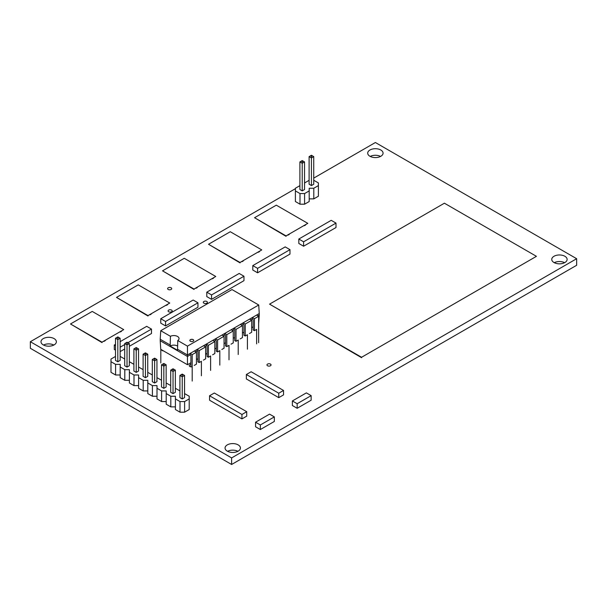 <?xml version="1.0" encoding="UTF-8"?>
<svg xmlns="http://www.w3.org/2000/svg" width="607" height="607" viewBox="0 0 607 607"><rect width="100%" height="100%" fill="white"/><g stroke="black" fill="none" stroke-linecap="round" stroke-linejoin="round"><path stroke-width="0.91" d="M270.449 364.086A2.049 1.184 180 0 1 271.048 364.921A2.049 1.184 180 0 1 269 366.104A2.049 1.184 180 0 1 266.951 364.921A2.049 1.184 180 0 1 268.218 363.828A2.049 1.184 180 0 1 270.449 364.086M305.791 224.507A2.534 1.464 180 0 1 303.637 225.751M163.549 350.929A2.087 1.199 180 0 1 161.644 349.829M229.014 345.504A2.087 1.199 180 0 1 228.589 345.588M219.81 350.823A2.087 1.199 180 0 1 219.385 350.907M256.624 329.571A2.087 1.199 180 0 1 256.2 329.647M201.403 361.446A2.087 1.199 180 0 1 200.978 361.529M206.812 301.497A2.049 1.184 180 0 1 207.412 302.332A2.049 1.184 180 0 1 205.356 303.515A2.049 1.184 180 0 1 203.307 302.332A2.049 1.184 180 0 1 204.574 301.239A2.049 1.184 180 0 1 206.812 301.497M171.113 287.794A2.049 1.184 180 0 1 171.713 288.628A2.049 1.184 180 0 1 169.664 289.812A2.049 1.184 180 0 1 167.608 288.628A2.049 1.184 180 0 1 168.875 287.536A2.049 1.184 180 0 1 171.113 287.794M171.591 310.094A2.049 1.184 180 0 1 172.191 310.928A2.049 1.184 180 0 1 170.142 312.112A2.049 1.184 180 0 1 168.086 310.928A2.049 1.184 180 0 1 169.353 309.836A2.049 1.184 180 0 1 171.591 310.094M192.199 366.757A2.087 1.199 180 0 1 189.247 365.672A2.087 1.199 180 0 1 190.909 364.488M247.421 334.882A2.087 1.199 180 0 1 246.996 334.965M210.606 356.134A2.087 1.199 180 0 1 210.181 356.218M238.217 340.193A2.087 1.199 180 0 1 237.792 340.277M289.493 233.923A2.534 1.464 180 0 1 287.331 235.167M259.781 251.07A2.534 1.464 180 0 1 257.618 252.322M243.475 260.486A2.534 1.464 180 0 1 241.313 261.731M213.763 277.642A2.534 1.464 180 0 1 211.608 278.886M197.465 287.05A2.534 1.464 180 0 1 195.302 288.302M167.752 304.206A2.534 1.464 180 0 1 165.59 305.45M151.447 313.614A2.534 1.464 180 0 1 149.284 314.866M121.741 330.769A2.534 1.464 180 0 1 119.579 332.021M105.436 340.186A2.534 1.464 180 0 1 103.273 341.43M554.274 262.687A7.686 4.439 180 0 1 564.609 262.687M564.874 256.268A7.686 4.439 180 0 1 567.128 259.401A7.686 4.439 180 0 1 559.442 263.84A7.686 4.439 180 0 1 551.755 259.401A7.686 4.439 180 0 1 556.498 255.304A7.686 4.439 180 0 1 564.874 256.268M370.217 156.424A7.686 4.439 180 0 1 380.551 156.424M380.817 150.005A7.686 4.439 180 0 1 383.07 153.139A7.686 4.439 180 0 1 375.384 157.577A7.686 4.439 180 0 1 367.698 153.139A7.686 4.439 180 0 1 372.44 149.041A7.686 4.439 180 0 1 380.817 150.005M43.514 345.042A7.686 4.439 180 0 1 53.848 345.042M54.122 338.623A7.686 4.439 180 0 1 56.368 341.756A7.686 4.439 180 0 1 48.681 346.195A7.686 4.439 180 0 1 40.995 341.756A7.686 4.439 180 0 1 45.745 337.659A7.686 4.439 180 0 1 54.122 338.623M227.572 451.304A7.686 4.439 180 0 1 237.906 451.304M238.172 444.885A7.686 4.439 180 0 1 240.425 448.027A7.686 4.439 180 0 1 232.739 452.458A7.686 4.439 180 0 1 225.053 448.027A7.686 4.439 180 0 1 229.795 443.922A7.686 4.439 180 0 1 238.172 444.885M295.389 188.694L30.35 341.718L30.35 348.289L231.616 464.484L576.65 265.282L576.65 258.711L375.384 142.516L313.743 178.101M231.616 464.484L231.616 457.921L576.65 258.711M30.35 341.718L231.616 457.921M245.213 324.039L245.213 335.997L243.923 335.254L243.923 324.783L243.141 324.335L243.141 322.841L245.213 324.039L251.655 320.321L249.583 319.123L233.938 328.159L236.009 329.351L242.451 325.633L240.38 324.442M199.195 350.603L199.195 362.561L197.905 361.818L197.905 351.347L197.123 350.899L197.123 349.412L199.195 350.603L205.636 346.885L203.565 345.694L190.128 353.449L192.199 354.64L192.199 381.067M236.009 329.351L236.009 341.309L234.719 340.565L234.719 330.094L233.938 329.647L233.938 328.159L224.734 333.471L226.806 334.669L233.247 330.944L231.176 329.753M208.398 345.292L208.398 357.25L207.108 356.506L207.108 346.036L206.327 345.588L206.327 344.093L208.398 345.292L214.84 341.574L212.769 340.375L203.565 345.694M226.806 334.669L226.806 346.62L225.516 345.876L225.516 335.413L224.734 334.958L224.734 333.471L212.769 340.375M249.439 333.547L251.655 332.272L251.655 320.321M245.213 335.997L247.421 334.723L247.421 349.184M203.428 360.118L205.636 358.843L205.636 346.885M199.195 362.561L201.403 361.286L201.403 375.756M240.243 338.865L242.451 337.591L242.451 325.633M236.009 341.309L238.217 340.034L238.217 354.503M212.632 354.807L214.84 353.524L214.84 341.574M208.398 357.25L210.606 355.975L210.606 370.437M231.039 344.177L233.247 342.902L233.247 330.944M226.806 346.62L229.014 345.345L229.014 359.814M223.262 335.808L224.734 334.958M232.466 330.496L233.938 329.647M250.866 319.866L252.345 319.016L252.345 317.529L249.583 319.123M241.669 325.185L243.141 324.335M195.651 351.749L197.123 350.899M214.059 341.119L215.531 340.269L215.531 338.782L217.602 339.981L224.044 336.263L221.972 335.064M204.855 346.438L206.327 345.588M217.602 339.981L217.602 351.931L216.312 351.187L216.312 340.724L215.531 340.269M221.836 349.488L224.044 348.213L224.044 336.263M217.602 351.931L219.81 350.656L219.81 365.126M190.423 339.7A1.95 1.131 180 0 1 192.533 339.45A1.95 1.131 180 0 1 193.754 340.466A1.95 1.131 180 0 1 191.804 341.566A1.95 1.131 180 0 1 189.854 340.444A1.95 1.131 180 0 1 190.423 339.7M189.854 340.444A1.95 1.131 180 0 1 190.423 339.647A1.95 1.131 180 0 1 192.548 339.396A1.95 1.131 180 0 1 193.754 340.444M170.157 346.013L170.43 336.301A5.205 3.005 180 0 1 176 335.838A5.205 3.005 180 0 1 179.05 338.569A5.205 3.005 180 0 1 177.775 340.542L177.525 350.262L170.157 346.013A5.205 3.005 180 0 1 177.616 346.066M177.775 340.542L187.464 346.134L258.726 304.995L232.003 289.562L160.741 330.709L170.43 336.301M187.464 346.134L187.464 354.989L177.525 349.253M258.643 342.705L258.643 316.285L256.571 315.086L252.345 317.529L254.409 318.728L258.643 316.285M252.345 319.016L253.127 319.472L253.127 329.935L254.409 330.678L254.409 318.728M254.409 330.678L256.624 329.404L256.624 343.873M257.861 315.83L259.242 315.033L259.242 313.546L256.571 315.086M194.225 365.429L196.433 364.154L196.433 352.197L192.199 354.64M190.909 366.848L190.909 355.391L190.128 354.936L190.128 353.449L187.464 354.989L187.464 356.476L190.128 354.936M196.433 352.197L194.361 351.005M160.817 362.948L160.817 349.351M162.107 350.095L162.107 350.489M170.157 345.004L160.218 339.26L160.218 340.747L187.464 356.476L187.464 364.731L160.741 349.306L160.218 340.747M258.643 323.637L259.242 315.033M160.218 339.26L160.741 330.709M259.242 313.546L258.726 304.995M253.127 326.824L251.655 327.674M243.923 332.135L242.451 332.985M234.719 337.446L233.247 338.296M225.516 342.765L224.044 343.615M216.312 348.077L214.84 348.926M207.108 353.388L205.636 354.238M197.905 358.699L196.433 359.549M190.909 362.743L187.464 364.731M274.334 416.895L269.554 414.133L255.562 422.206L260.35 424.968L274.334 416.895L274.334 421.455L260.35 429.536L260.35 424.968M260.35 429.536L255.562 426.774L255.562 422.206M311.148 395.643L306.36 392.881L292.377 400.954L297.157 403.716L311.148 395.643L311.148 400.203L297.157 408.283L297.157 403.716M297.157 408.283L292.377 405.514L292.377 400.954M311.421 156.272L310.556 155.771L309.107 156.614L311.421 157.949L313.743 156.614L312.294 155.771L311.421 156.272L311.421 185.56L309.107 184.225L309.107 156.614M310.556 155.771L311.421 155.271L312.294 155.771M313.743 156.614L313.743 184.225L311.421 185.56M313.743 180.279L318.402 182.935L318.402 196.22L313.796 198.876L313.796 188.246L309.198 188.246L309.198 201.532L304.593 204.187L304.593 193.565L299.995 193.565L299.995 204.187L304.593 204.187M309.198 198.876L313.796 198.876M304.539 185.59L304.593 182.935L309.107 180.332M318.402 185.59L313.796 188.246M302.218 161.591L301.353 161.09L299.904 161.925L302.218 163.26L304.539 161.925L303.09 161.09L302.218 161.591L302.218 190.871L299.904 189.536L299.904 161.925M301.353 161.09L302.218 160.582L303.09 161.09M304.539 161.925L304.539 189.536L302.218 190.871M299.995 193.565L295.389 190.909L295.389 201.532L299.995 204.187M295.389 190.909L295.389 188.246L299.904 185.643M309.198 190.909L304.593 193.565M335.997 223.095L335.997 227.526L303.599 246.23L298.819 243.468L298.819 239.037L303.599 241.798L335.997 223.095L331.21 220.333L298.819 239.037M303.599 246.23L303.599 241.798M289.979 249.659L289.979 254.09L257.588 272.793L252.8 270.032L252.8 265.6L257.588 268.362L289.979 249.659L285.199 246.897L252.8 265.6M257.588 272.793L257.588 268.362M243.968 276.231L243.968 280.654L211.57 299.357L206.79 296.595L206.79 292.164L211.57 294.926L243.968 276.231L239.181 273.461L206.79 292.164M211.57 299.357L211.57 294.926M197.95 302.794L197.95 307.225L165.559 325.929L160.772 323.159L160.772 318.736L165.559 321.498L197.95 302.794L193.17 300.033L160.772 318.736M165.559 325.929L165.559 321.498M115.497 350.156L114.298 349.465L114.298 345.034L115.497 345.724M129.337 346.309L151.477 333.524L151.477 329.093L146.697 326.331L120.133 341.665M115.497 344.344L114.298 345.034M124.701 348.987L120.133 351.62M120.133 347.189L124.701 344.556M127.022 343.228L127.022 344.897L129.337 343.562L127.887 342.72L127.022 343.228L126.15 342.72L127.022 342.219L127.887 342.72L151.477 329.093M246.73 411.713L246.73 416.144L241.943 418.906L241.943 414.475L246.73 411.713L214.332 393.01L209.552 395.772L241.943 414.475M241.943 418.906L209.552 400.203L209.552 395.772M283.537 390.46L283.537 394.891L278.757 397.653L278.757 393.222L283.537 390.46L251.146 371.757L246.359 374.519L278.757 393.222M278.757 397.653L246.359 378.95L246.359 374.519M118.684 337.409L117.819 337.909L117.819 339.586L120.133 338.243L117.819 336.908L115.497 338.243L117.819 339.586L117.819 361.757L115.497 360.421L115.497 338.243M117.819 337.909L116.946 337.409M117.819 361.757L120.133 360.421L120.133 338.243M120.133 356.392L124.701 358.995M180.006 412.183L184.611 412.183L184.611 401.553L180.006 401.553L180.006 412.183L175.408 409.528L175.408 396.242L170.802 396.242L170.802 406.872L166.204 404.209L166.204 390.931L161.606 390.931L161.606 401.553L157.001 398.898L157.001 385.62L152.403 385.62L152.403 396.242L147.797 393.586L147.797 380.301L143.199 380.301L143.199 390.931L138.593 388.275L138.593 374.989L133.995 374.989L133.995 385.62L129.39 382.956L129.39 369.678L124.792 369.678L124.792 380.301L120.194 377.645L120.194 364.367L115.588 364.367L115.588 374.989L110.99 372.334L110.99 359.048L115.497 356.446M115.588 374.989L120.194 374.989M110.99 361.704L115.588 364.367M126.15 342.72L124.701 343.562L127.022 344.897L127.022 367.076L124.701 365.733L124.701 343.562M127.022 367.076L129.337 365.733L129.337 343.562M129.337 361.704L133.904 364.314M124.792 380.301L129.39 380.301M120.194 367.023L124.792 369.678M137.091 348.039L136.226 348.539L136.226 350.209L138.54 348.873L136.226 347.538L133.904 348.873L136.226 350.209L136.226 372.387L133.904 371.044L133.904 348.873M136.226 348.539L135.353 348.039M136.226 372.387L138.54 371.044L138.54 348.873M138.54 367.023L143.108 369.625M133.995 385.62L138.593 385.62M129.39 372.334L133.995 374.989M146.295 353.35L145.422 353.851L145.422 355.527L147.744 354.185L145.422 352.849L143.108 354.185L145.422 355.527L145.422 377.698L143.108 376.363L143.108 354.185M145.422 353.851L144.557 353.35M145.422 377.698L147.744 376.363L147.744 354.185M147.744 372.334L152.311 374.936M143.199 390.931L147.797 390.931M138.593 377.645L143.199 380.301M155.498 358.661L154.626 359.162L154.626 360.839L156.947 359.496L154.626 358.16L152.311 359.496L154.626 360.839L154.626 383.009L152.311 381.674L152.311 359.496M154.626 359.162L153.761 358.661M154.626 383.009L156.947 381.674L156.947 359.496M156.947 377.645L161.515 380.248M152.403 396.242L157.001 396.242M147.797 382.956L152.403 385.62M164.702 363.972L163.829 364.481L163.829 366.15L166.151 364.815L164.702 363.972L163.829 363.472L161.515 364.815L163.829 366.15L163.829 388.328L161.515 386.985L161.515 364.815M163.829 364.481L162.964 363.972M163.829 388.328L166.151 386.985L166.151 364.815M166.151 382.956L170.719 385.566M161.606 401.553L166.204 401.553M157.001 388.275L161.606 390.931M173.905 369.291L173.033 369.792L173.033 371.461L175.355 370.126L173.033 368.79L170.719 370.126L173.033 371.461L173.033 393.639L170.719 392.297L170.719 370.126M173.033 369.792L172.168 369.291M173.033 393.639L175.355 392.297L175.355 370.126M175.355 388.275L179.915 390.878M170.802 406.872L175.408 406.872M166.204 393.586L170.802 396.242M183.109 374.602L182.237 375.103L182.237 376.78L184.558 375.437L182.237 374.102L179.915 375.437L182.237 376.78L182.237 398.951L179.915 397.615L179.915 375.437M182.237 375.103L181.364 374.602M182.237 398.951L184.558 397.615L184.558 375.437M184.558 393.586L189.209 396.242L189.209 409.528L184.611 412.183M184.611 401.553L189.209 398.898M175.408 398.898L180.006 401.553M307.795 223.353L276.291 205.166L254.553 217.716L286.056 235.903L307.795 223.353L286.056 235.903M254.553 217.716L286.056 236.32M261.776 249.917L230.273 231.73L208.535 244.28L240.038 262.467L261.776 249.917L240.038 262.467M208.535 244.28L240.038 262.884M215.766 276.481L184.262 258.294L162.524 270.843L194.028 289.038L215.766 276.481L194.028 289.038M162.524 270.843L194.028 289.456M169.748 303.052L138.244 284.865L116.506 297.415L148.009 315.602L169.748 303.052L148.009 315.602M116.506 297.415L148.009 316.019M123.737 329.616L92.234 311.429L70.495 323.979L101.999 342.166L123.737 329.616L101.999 342.166M70.495 323.979L101.999 342.583M536.436 256.329L444.407 203.201L269.554 304.145L361.582 357.28L536.436 256.329L361.582 357.28M269.554 304.145L361.582 357.698"/></g></svg>
